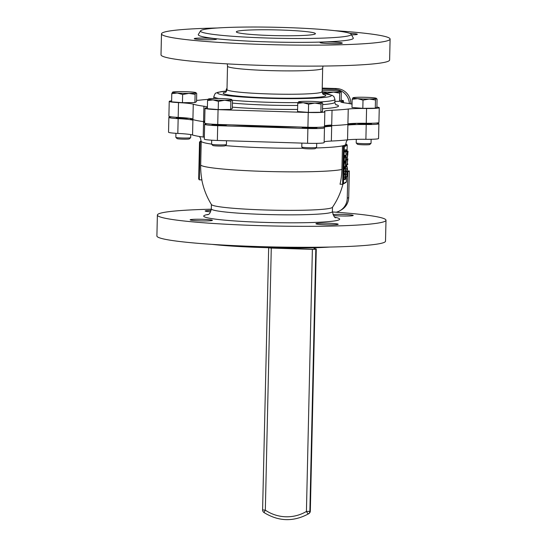 <?xml version="1.0" encoding="UTF-8"?>
<svg xmlns="http://www.w3.org/2000/svg" width="547" height="547" viewBox="0 0 547 547"><rect width="100%" height="100%" fill="white"/><g stroke="black" fill="none" stroke-linecap="round" stroke-linejoin="round"><path stroke-width="0.82" d="M206.834 123.684A24.724 1.798 -178.7 0 1 205.679 123.93A14.831 1.08 1.3 0 0 204.633 124.306L204.298 139.095A14.831 1.08 1.3 0 0 217.364 140.463L307.551 143.28A14.831 1.08 1.3 0 0 324.036 142.712A14.831 1.08 1.3 0 0 324.139 142.589L324.474 127.8A14.831 1.08 1.3 0 0 324.33 127.642A24.724 1.798 -178.7 0 1 324.091 127.383A24.724 1.798 -178.7 0 1 331.68 126.261A83.431 6.072 1.3 0 1 324.501 126.548A14.831 1.08 -178.7 0 1 307.913 127.26L217.733 124.442A14.831 1.08 -178.7 0 1 204.66 123.075L204.995 108.285A14.831 1.08 -178.7 0 1 205.098 108.156A14.831 1.08 -178.7 0 1 206.041 107.909A24.724 1.798 1.3 0 0 207.388 107.595M204.633 124.306A14.831 1.08 1.3 0 0 217.699 125.673L307.886 128.49A14.831 1.08 1.3 0 0 324.371 127.923A14.831 1.08 1.3 0 0 324.474 127.8M324.159 141.858A24.724 1.798 1.3 0 1 331.345 141.051A83.431 6.072 1.3 0 0 347.55 139.841A24.724 1.798 -178.7 0 1 365.888 139.3A14.831 1.08 1.3 0 0 378.456 138.651A14.831 1.08 1.3 0 0 378.565 138.521L378.9 123.731A14.831 1.08 1.3 0 0 376.254 123.054M347.55 139.841L347.885 125.051A24.724 1.798 -178.7 0 1 366.223 124.511A14.831 1.08 1.3 0 0 378.797 123.861A14.831 1.08 1.3 0 0 378.9 123.731M171.546 116.867A14.831 1.08 1.3 0 0 168.873 117.42L168.538 132.21A14.831 1.08 1.3 0 0 177.816 133.42A24.724 1.798 1.3 0 1 192.565 134.993A83.431 6.072 1.3 0 0 203.21 137.044L203.546 122.255A24.724 1.798 -178.7 0 1 204.674 122.419M203.21 137.044A24.724 1.798 -178.7 0 1 204.339 137.208M176.284 117.591A7.419 0.54 1.3 0 0 180.859 118.193A7.419 0.54 1.3 0 0 188.954 118.255M212.045 124.47A7.419 0.54 1.3 0 0 219.012 125.167A7.419 0.54 1.3 0 0 226.82 124.873A7.419 0.54 1.3 0 0 226.875 124.812L226.875 124.73M302.286 127.232A7.419 0.54 1.3 0 0 302.231 127.294A7.419 0.54 1.3 0 0 309.199 127.991A7.419 0.54 1.3 0 0 317.007 127.69A7.419 0.54 1.3 0 0 317.062 127.629L317.069 127.328M356.753 123.321A7.419 0.54 1.3 0 0 364.24 123.943A7.419 0.54 1.3 0 0 371.434 123.629A7.419 0.54 1.3 0 0 371.481 123.567M332.959 214.527A11.125 0.807 -178.7 0 1 345.43 214.492A11.125 0.807 -178.7 0 1 353.218 215.443A11.125 0.807 -178.7 0 1 353.143 215.539A11.125 0.807 -178.7 0 1 345.198 216.038A11.125 0.807 -178.7 0 1 333.479 215.511M338.114 224.352A11.125 0.807 -178.7 0 1 326.402 224.803A11.125 0.807 -178.7 0 1 315.947 223.757A11.125 0.807 -178.7 0 1 316.029 223.661A11.125 0.807 -178.7 0 1 327.742 223.217A11.125 0.807 -178.7 0 1 338.19 224.263A11.125 0.807 -178.7 0 1 338.114 224.352M212.304 220.42A11.125 0.807 -178.7 0 1 200.592 220.872A11.125 0.807 -178.7 0 1 190.144 219.826A11.125 0.807 -178.7 0 1 190.219 219.73A11.125 0.807 -178.7 0 1 201.932 219.285A11.125 0.807 -178.7 0 1 212.386 220.325A11.125 0.807 -178.7 0 1 212.304 220.42M210.574 211.826A11.125 0.807 -178.7 0 1 205.173 211.005A11.125 0.807 -178.7 0 1 205.248 210.916A11.125 0.807 -178.7 0 1 211.087 210.424M211.286 209.207A114.337 8.314 1.3 0 0 158.186 214.082A114.337 8.314 1.3 0 0 157.379 215.039L156.9 235.989A114.337 8.314 1.3 0 0 264.324 246.731A114.337 8.314 1.3 0 0 384.705 242.136A114.337 8.314 1.3 0 0 385.512 241.179L385.991 220.229A114.337 8.314 1.3 0 0 332.398 211.956M157.379 215.039A114.337 8.314 1.3 0 0 264.796 225.781A114.337 8.314 1.3 0 0 385.184 221.186A114.337 8.314 1.3 0 0 385.991 220.229M201.816 179.895A72.307 72.307 0 0 0 211.463 204.585A60.567 4.403 1.3 0 0 264.769 209.966A60.567 4.403 1.3 0 0 332.077 207.628A60.567 4.403 1.3 0 0 332.432 207.334A72.307 72.307 0 0 0 342.907 184.25M201.091 141.078L200.181 141.611L201.221 141.639L200.694 165.057A72.307 5.258 1.3 0 0 264.269 171.396A72.307 5.258 1.3 0 0 341.923 169.474A71.137 70.46 59.6 0 1 340.036 184.216L342.627 184.298L343.495 146.09L342.449 146.056A72.307 5.258 1.3 0 0 344.535 145.481A72.307 5.258 1.3 0 0 345.157 145.194A72.307 5.258 1.3 0 0 345.533 144.893A72.307 5.258 1.3 0 0 345.67 144.586L346.381 141.502L347.53 139.841M201.221 141.639A72.307 5.258 -178.7 0 1 201.084 141.304L201.091 141.119A72.307 5.258 1.3 0 0 211.6 144.1M341.923 169.474L342.449 146.056M345.157 179.532L343.974 179.498L343.803 179.04L344.118 174.479M343.974 179.498L343.803 179.04L345.027 179.081L345.328 174.507L344.097 174.472M344.282 173.7L343.878 171.416L344.398 168.674L345.718 168.688L345.608 178.91M345.533 162.5L345.649 157.474L346.251 161.235L345.642 161.597L345.533 162.5L344.309 162.459L344.323 161.734M345.348 161.768L344.125 161.727L344.138 161.064L344.419 157.44L345.649 157.474M345.93 159.17L347.878 158.787L347.072 164.216L347.762 163.813L347.133 163.792M345.718 164.339L346.176 161.283M346.23 160.948L346.381 159.95M347.461 157.536L347.167 151.717L348.049 151.204L347.42 157.55L346.189 157.509L345.936 151.881M346.456 151.382L348.049 151.204M345.677 144.258L346.572 144.285L345.533 144.893A0.738 0.732 59.6 0 1 346.258 145.659L345.253 146.247A0.738 0.732 -120.4 0 0 344.535 145.481L343.495 146.09L344.302 146.801L343.468 183.525L342.627 184.298L346.087 182.397M345.533 168.681L345.642 167.211M344.343 152.059L344.357 151.396L345.15 150.931L345.171 149.796L346.401 149.83L346.449 151.581L344.343 152.059M344.33 155.341L344.391 155.916L344.33 155.341L345.56 155.375L344.33 155.341L344.241 155.998L344.302 156.572L344.241 155.998L345.472 156.039L345.554 155.375L345.526 156.613L344.302 156.572L345.526 156.613L345.472 156.039L345.526 156.613M345.403 168.189L345.519 163.163L346.121 166.924L345.513 167.286L345.403 168.189L344.179 168.148L344.193 167.423M345.219 167.457L343.995 167.416L344.008 166.753L344.289 163.129L345.519 163.163M200.694 165.057A71.137 70.46 -120.4 0 0 201.911 179.895L199.313 179.813L198.684 178.999L199.518 142.275L200.181 141.611L199.511 142.193L198.684 178.999M346.607 171.785L347.858 171.82L347.256 198.322A14.831 14.694 59.6 0 1 336.186 212.222M322.204 89.004L334.99 89.4A14.831 14.694 59.6 0 1 349.369 103.615M347.858 171.82L349.321 170.965L348.719 197.46A14.831 14.694 59.6 0 1 341.499 209.795L340.036 210.65M347.051 170.89L349.321 170.965M322.224 88.094L336.46 88.546A14.831 14.694 59.6 0 1 350.846 103.793L350.846 103.882M168.873 117.42A14.831 1.08 1.3 0 0 178.151 118.631A24.724 1.798 -178.7 0 1 192.9 120.203A83.431 6.072 1.3 0 1 190.472 118.685L190.479 118.467M347.885 125.051A83.431 6.072 1.3 0 0 356.398 123.328M232.147 124.894A83.431 6.072 1.3 0 0 297.438 126.931M203.546 122.255A83.431 6.072 1.3 0 0 204.674 122.405M212.284 244.386A75.397 5.484 1.3 0 0 329.807 247.053M190.677 118.494A83.431 6.072 1.3 0 0 204.687 121.79A83.431 6.072 -178.7 0 1 190.677 118.494M324.521 125.926A83.431 6.072 1.3 0 0 354.299 123.39A83.431 6.072 -178.7 0 1 324.521 125.926M346.572 144.285L347.208 145.099L346.258 145.659M347.215 145.003L347.065 151.17L347.215 145.003M345.704 182.493L346.374 181.823L346.49 176.667L346.374 181.905L343.468 183.525M347.242 152.333L347.475 156.873L347.947 151.922L347.242 152.333M347.167 151.717L346.258 151.69M347.858 154.726L347.201 154.705M347.762 163.813L347.748 164.476L346.866 164.989L347.673 159.56L346.06 159.936M346.983 159.97L346.996 159.307L345.95 159.273M346.873 164.838L345.793 164.804M346.866 164.989L345.82 164.962M346.996 159.307L347.878 158.787M346.976 171.013L347.078 166.459L347.605 169.645L347.297 167.902L346.976 171.013L346.032 170.979M347.201 168.579L346.983 170.349L347.201 168.579L346.853 168.565M346.757 168.859L345.875 168.832M347.605 169.645L347.236 169.638M347.393 176.093L347.229 173.317L346.887 176.674L346.935 171.874L346.907 176.011L347.133 172.51L347.557 173.009L347.482 176.045L347.078 176.086M347.14 174.11L346.73 174.096M346.935 171.874L345.991 171.847M346.634 174.274L345.41 174.24M346.832 176.674L345.902 176.64M346.887 176.674L345.629 176.64M345.567 152.093L345.588 151.43L346.374 150.972L345.15 150.931M346.374 150.972L346.401 149.83M345.588 151.43L344.357 151.396M345.554 155.375L345.615 155.95M345.711 158.726L345.656 160.934L346.039 160.709L345.711 158.726M345.567 160.982L344.343 160.948M345.362 161.105L344.138 161.064M346.039 160.709L345.663 160.695M345.581 164.415L345.526 166.616L345.909 166.397L345.581 164.415M345.437 166.671L344.213 166.637M345.239 166.794L344.008 166.753M345.909 166.397L345.533 166.384M345.513 173.741L345.109 171.457L345.629 168.715L344.398 168.674M345.608 169.379L345.198 171.43L345.526 173.078L345.697 169.351M345.109 171.457L343.878 171.416M345.943 170.992L345.219 170.965M345.813 176.695L345.642 178.247L345.533 176.688M345.629 178.91L345.465 177.966L345.198 179.532M344.077 174.472L345.307 174.514L345.513 175.833L345.403 174.63M345.437 176.954L345.287 175.177L345.212 178.869L345.437 176.954L345.075 176.941M344.979 177.173L343.748 177.139M196.551 100.388A24.724 1.798 1.3 0 0 200.25 100.087A83.431 6.072 -178.7 0 1 208.058 99.369M207.402 106.959A24.724 1.798 1.3 0 0 203.915 106.234A83.431 6.072 -178.7 0 1 193.262 104.183A24.724 1.798 1.3 0 0 178.513 102.61A14.831 1.08 -178.7 0 1 169.235 101.4A14.831 1.08 -178.7 0 1 169.338 101.277A14.831 1.08 -178.7 0 1 171.621 100.867M376.897 107.075A14.831 1.08 -178.7 0 1 379.262 107.711A14.831 1.08 -178.7 0 1 366.586 108.491A24.724 1.798 1.3 0 0 348.248 109.031A83.431 6.072 -178.7 0 1 332.043 110.234A24.724 1.798 1.3 0 0 324.624 111.15A24.724 1.798 1.3 0 0 324.453 111.362A24.724 1.798 1.3 0 0 324.692 111.622A14.831 1.08 -178.7 0 1 324.836 111.773A14.831 1.08 -178.7 0 1 308.248 112.47L218.068 109.653A14.831 1.08 -178.7 0 1 204.995 108.285M341.137 100.19A14.831 1.08 -178.7 0 1 343.502 100.826A14.831 1.08 -178.7 0 1 342.456 101.202A24.724 1.798 1.3 0 0 340.884 101.619A24.724 1.798 1.3 0 0 340.713 101.824A24.724 1.798 1.3 0 0 344.583 102.877A83.431 6.072 -178.7 0 1 352.049 104.121M193.262 104.183L192.927 118.972A24.724 1.798 1.3 0 0 178.178 117.4A14.831 1.08 -178.7 0 1 168.9 116.19L169.235 101.4M332.043 110.234L331.708 125.024A24.724 1.798 1.3 0 0 324.521 125.837M204.701 121.188A24.724 1.798 1.3 0 0 203.58 121.024L203.915 106.234M379.262 107.711L378.927 122.501A14.831 1.08 -178.7 0 1 366.251 123.28A24.724 1.798 1.3 0 0 347.913 123.82L348.248 109.031M334.716 30.666A114.337 8.314 -178.7 0 1 390.1 39.056L389.621 60.006A114.337 8.314 -178.7 0 1 388.814 60.963A114.337 8.314 -178.7 0 1 268.433 65.565A114.337 8.314 -178.7 0 1 161.009 54.823L161.488 33.866A114.337 8.314 -178.7 0 1 162.295 32.916A114.337 8.314 -178.7 0 1 217.193 28M194.335 38.557A11.125 0.807 1.3 0 0 194.253 38.652A11.125 0.807 1.3 0 0 204.708 39.699A11.125 0.807 1.3 0 0 216.421 39.247A11.125 0.807 1.3 0 0 216.496 39.158A11.125 0.807 1.3 0 0 206.048 38.112A11.125 0.807 1.3 0 0 194.335 38.557M320.139 42.495A11.125 0.807 1.3 0 0 320.063 42.584A11.125 0.807 1.3 0 0 330.511 43.63A11.125 0.807 1.3 0 0 342.224 43.186A11.125 0.807 1.3 0 0 342.306 43.09A11.125 0.807 1.3 0 0 331.851 42.044A11.125 0.807 1.3 0 0 320.139 42.495M351.53 34.851A11.125 0.807 1.3 0 0 357.253 34.365A11.125 0.807 1.3 0 0 357.335 34.276A11.125 0.807 1.3 0 0 349.724 33.333M390.1 39.056A114.337 8.314 -178.7 0 1 389.293 40.013A114.337 8.314 -178.7 0 1 268.905 44.608A114.337 8.314 -178.7 0 1 161.488 33.866M351.195 34.242L353.253 37.982A77.537 5.641 -178.7 0 1 352.767 38.871A77.537 5.641 -178.7 0 1 269.493 41.941A77.537 5.641 -178.7 0 1 198.349 34.468L200.571 30.823A75.397 5.484 -178.7 0 1 201.029 30.427A75.397 5.484 -178.7 0 1 278.833 27.35A75.397 5.484 -178.7 0 1 351.195 34.242A75.397 5.484 -178.7 0 1 350.723 35.104A75.397 5.484 -178.7 0 1 269.753 38.092A75.397 5.484 -178.7 0 1 200.571 30.823M236.612 31.535A39.555 2.879 -178.7 0 1 278.259 29.948A39.555 2.879 -178.7 0 1 315.421 33.661A39.555 2.879 -178.7 0 1 315.14 33.989A39.555 2.879 -178.7 0 1 273.493 35.582A39.555 2.879 -178.7 0 1 236.331 31.87A39.555 2.879 -178.7 0 1 236.612 31.535M314.094 247.764L314.06 249.323M314.935 249.001L314.963 247.736M314.942 248.81L314.368 249.336L269.89 247.941M226.991 89.38L226.212 89.585L226.178 91.021M226.212 89.585L227.039 88.067M190.643 137.687L189.385 138.883A6.181 0.451 -178.7 0 1 185.782 139.177A6.181 0.451 -178.7 0 1 179.519 138.986A6.181 0.451 -178.7 0 1 177.064 138.603L175.854 137.352A7.419 0.54 1.3 0 0 178.807 137.81A7.419 0.54 1.3 0 0 186.322 138.035A7.419 0.54 1.3 0 0 190.643 137.687A7.419 0.54 1.3 0 0 190.664 137.646L190.732 134.589M195.101 94.371L188.893 93.38L182.643 94.481L177.235 93.017L171.785 93.646L171.601 101.845L182.452 102.679L194.917 102.569L196.523 101.626L196.708 93.434L195.929 92.86L195.101 94.371L194.917 102.569M182.643 94.481L182.452 102.679M195.922 92.648L195.929 92.86A11.74 0.855 -178.7 0 1 188.893 93.38A11.74 0.855 -178.7 0 1 177.235 93.017A11.74 0.855 -178.7 0 1 172.613 92.128L172.626 92.122A11.74 0.855 -178.7 0 1 172.626 92.122A11.74 0.855 -178.7 0 1 179.648 91.602A11.74 0.855 -178.7 0 1 191.306 91.964A11.74 0.855 -178.7 0 1 195.922 92.648A11.74 0.855 -178.7 0 1 195.929 92.86M171.785 93.646L172.626 92.122M175.929 133.311L175.84 137.311A7.419 0.54 1.3 0 0 175.854 137.352M226.41 144.565L225.145 145.769A6.181 0.451 -178.7 0 1 221.419 146.063A6.181 0.451 -178.7 0 1 212.824 145.488L211.621 144.23A7.419 0.54 1.3 0 0 221.932 144.921A7.419 0.54 1.3 0 0 226.41 144.565A7.419 0.54 1.3 0 0 226.431 144.531L226.513 140.75M230.677 109.455L232.284 108.511L232.475 100.313L231.689 99.739L230.861 101.257L230.677 109.455L218.219 109.564L207.368 108.723L207.552 100.532L208.386 99.007A11.74 0.855 -178.7 0 1 208.393 99.007A11.74 0.855 -178.7 0 1 215.415 98.487A11.74 0.855 -178.7 0 1 227.067 98.85A11.74 0.855 -178.7 0 1 231.682 99.533A11.74 0.855 -178.7 0 1 231.689 99.739A11.74 0.855 -178.7 0 1 224.66 100.265L218.403 101.366L218.219 109.564M218.403 101.366L213.002 99.903L207.552 100.532M230.861 101.257L224.66 100.265A11.74 0.855 -178.7 0 1 213.002 99.903A11.74 0.855 -178.7 0 1 208.38 99.014M211.689 140.196L211.6 144.189A7.419 0.54 1.3 0 0 211.621 144.23M316.59 147.389L315.332 148.586A6.181 0.451 -178.7 0 1 315.332 148.586A6.181 0.451 -178.7 0 1 315.304 148.606A6.181 0.451 -178.7 0 1 309.028 148.859A6.181 0.451 -178.7 0 1 303.011 148.305L301.8 147.054A7.419 0.54 1.3 0 0 309.021 147.717A7.419 0.54 1.3 0 0 316.563 147.41A7.419 0.54 1.3 0 0 316.59 147.389A7.419 0.54 1.3 0 0 316.61 147.348L316.706 143.355M320.863 112.272L322.47 111.335L322.655 103.137L321.875 102.562L321.048 104.08L320.863 112.272L308.405 112.381L297.547 111.547L297.739 103.349L298.573 101.824M321.048 104.08L314.84 103.082L308.59 104.183L308.405 112.381M308.59 104.183L303.188 102.72L297.739 103.349M321.868 102.351L321.875 102.562A11.74 0.855 -178.7 0 1 314.84 103.082A11.74 0.855 -178.7 0 1 303.188 102.72A11.74 0.855 -178.7 0 1 298.566 101.831A11.74 0.855 -178.7 0 1 298.58 101.824A11.74 0.855 -178.7 0 1 305.595 101.304A11.74 0.855 -178.7 0 1 317.253 101.674A11.74 0.855 -178.7 0 1 321.868 102.351A11.74 0.855 -178.7 0 1 321.875 102.562M301.876 143.102L301.787 147.013A7.419 0.54 1.3 0 0 301.8 147.054M371.016 143.321L369.758 144.524A6.181 0.451 -178.7 0 1 366.155 144.818A6.181 0.451 -178.7 0 1 359.892 144.627A6.181 0.451 -178.7 0 1 357.43 144.244L356.227 142.986A7.419 0.54 1.3 0 0 359.181 143.451A7.419 0.54 1.3 0 0 366.695 143.676A7.419 0.54 1.3 0 0 371.016 143.321A7.419 0.54 1.3 0 0 371.037 143.287L371.126 139.287M356.288 139.348L356.206 142.952A7.419 0.54 1.3 0 0 356.227 142.986M375.283 108.21L376.897 107.267L377.081 99.069L376.302 98.494L375.474 100.012L375.283 108.21L362.825 108.32L351.974 107.485L352.159 99.287L352.993 97.763A11.74 0.855 -178.7 0 1 353 97.763A11.74 0.855 -178.7 0 1 360.022 97.243A11.74 0.855 -178.7 0 1 371.68 97.605A11.74 0.855 -178.7 0 1 376.288 98.289A11.74 0.855 -178.7 0 1 376.302 98.494A11.74 0.855 -178.7 0 1 369.266 99.021L363.01 100.122L362.825 108.32M363.01 100.122L357.608 98.658L352.159 99.287M375.474 100.012L369.266 99.021A11.74 0.855 -178.7 0 1 357.608 98.658A11.74 0.855 -178.7 0 1 352.986 97.769L353 97.763M339.523 101.332L341.13 100.388L341.321 92.19L340.535 91.616L339.708 93.134L339.523 101.332L334.901 101.366M339.708 93.134L333.506 92.135L327.25 93.236L327.236 93.913M327.25 93.236L321.848 91.773M322.169 90.399A11.74 0.855 -178.7 0 1 324.262 90.358A11.74 0.855 -178.7 0 1 335.913 90.727A11.74 0.855 -178.7 0 1 340.528 91.404L340.535 91.616A11.74 0.855 -178.7 0 1 333.506 92.135A11.74 0.855 -178.7 0 1 322.142 91.793M316.255 248.988L315.81 249.241L309.869 511.336L310.306 511.076L316.275 248.96L314.942 248.741M312.378 249.364L271.278 248.078L265.329 510.166A38.789 38.42 -120.4 0 0 306.429 511.452L312.378 249.364L315.81 249.241M263.996 512.505L265.329 510.166L262.601 509.879L268.666 247.709M268.55 247.791L271.278 248.078M307.551 143.28L307.886 128.49M365.888 139.3L366.223 124.511M208.291 214.417A67.985 4.944 1.3 0 0 204.195 215.525A67.985 4.944 1.3 0 0 263.62 222.362A67.985 4.944 1.3 0 0 339.167 219.744A67.985 4.944 1.3 0 0 335.154 217.296M207.703 214.752L208.12 214.527C209.426 214.362 210.486 212.475 211.299 208.865A60.567 4.403 1.3 0 0 268.201 214.554A60.567 4.403 1.3 0 0 331.974 212.12A60.567 4.403 1.3 0 0 332.398 211.614L332.501 207.231M225.316 145.605A72.307 5.258 1.3 0 0 302.935 148.23M315.975 147.977A72.307 5.258 1.3 0 0 345.164 145.01A72.307 5.258 1.3 0 0 345.67 144.401M345.253 146.247L344.302 146.801M346.6 171.867L346.62 171.006L346.6 171.867M346.723 166.445L346.757 164.989L346.723 166.445M346.894 158.76L346.921 157.529L346.901 158.76M347.256 198.322L348.719 197.46M334.99 89.4L336.46 88.546M192.565 134.993L192.9 120.203M331.345 141.051L331.68 126.261M177.816 133.42L178.151 118.631M217.364 140.463L217.699 125.673M200.181 141.611L199.313 179.813M347.119 154.008L345.889 153.974M347.933 152.442L347.242 152.422M335.817 104.607A64.272 4.677 -178.7 0 1 338.053 106.549A64.272 4.677 -178.7 0 1 322.532 108.73M297.595 109.441A64.272 4.677 -178.7 0 1 232.318 107.15M178.513 102.61L178.178 117.4M218.068 109.653L217.733 124.442M342.456 101.202L342.422 102.521M320.043 101.947A60.567 4.403 -178.7 0 0 334.518 99.903A60.567 4.403 -178.7 0 0 334.949 99.397L334.88 102.234A60.567 4.403 -178.7 0 1 334.456 102.74A60.567 4.403 -178.7 0 1 322.621 104.607M297.691 105.448A60.567 4.403 -178.7 0 1 232.407 103.089M298.026 102.617A60.567 4.403 -178.7 0 1 232.441 100.251M218.711 98.494A60.567 4.403 -178.7 0 1 213.843 96.648L213.802 98.508M322.443 93.188A56.861 4.137 -178.7 0 1 330.921 96.094A56.861 4.137 -178.7 0 1 267.736 98.282A56.861 4.137 -178.7 0 1 218.041 92.559A56.861 4.137 -178.7 0 1 226.622 91.014M323.236 94.269A51.295 3.733 -178.7 0 1 325.403 95.916A51.295 3.733 -178.7 0 1 268.399 97.892A51.295 3.733 -178.7 0 1 223.559 92.737A51.295 3.733 -178.7 0 1 225.774 92.06M227.285 63.876L227.518 66.194A47.589 3.46 -178.7 0 0 272.228 70.666A47.589 3.46 -178.7 0 0 322.333 68.751A47.589 3.46 -178.7 0 0 322.668 68.354L322.142 91.711A47.589 3.46 -178.7 0 1 321.807 92.108A47.589 3.46 -178.7 0 1 271.695 94.022A47.589 3.46 -178.7 0 1 226.991 89.551C226.383 91.575 225.89 92.47 225.521 92.238L225.426 92.286M366.586 108.491L366.251 123.28M308.248 112.47L307.913 127.26M308.816 513.633L308.378 513.893A41.88 41.483 59.6 0 1 308.18 514.009L308.617 513.756A41.88 41.483 -120.4 0 0 308.816 513.633L308.816 513.633A3.091 3.091 0 0 0 310.327 511.048L310.306 511.076A3.091 3.063 59.6 0 1 308.816 513.633L308.617 513.756M309.869 511.336L306.429 511.452A3.091 0.424 -120.7 0 0 308.378 513.893A3.091 3.063 -120.4 0 0 309.869 511.336M308.18 514.009C293.213 521.995 278.478 521.496 263.962 512.512A3.091 3.091 0 0 1 262.601 509.879L262.628 509.859M199.443 136.483L200.51 138.172L201.091 141.119M211.299 208.865L211.395 204.482M332.398 211.614C333.574 216.072 334.716 218.103 335.831 217.699M200.824 141.099L199.799 141.7M345.725 170.979L346.948 171.013M344.2 173.727L345.43 173.761M343.947 179.505L345.178 179.539M334.949 99.397L333.889 96.573L332.207 95.328L322.422 93.154M226.643 90.98L217.863 92.313L216.079 93.058C215.525 92.805 214.78 94.002 213.843 96.648M227.518 66.194L226.991 89.551M322.668 68.354L323.003 66.05M322.142 91.711C322.614 93.728 323.099 94.665 323.605 94.528L323.598 94.522M334.88 102.234C335.106 103.691 335.543 104.58 336.2 104.908L336.193 104.901M324.836 111.773L324.501 126.562M343.502 100.826L343.454 102.713M176.264 118.521L176.291 117.29M212.024 125.407L212.051 124.176M302.211 128.313L302.238 127.082M371.461 124.497L371.488 123.266M310.327 511.048L316.275 248.96"/></g></svg>
